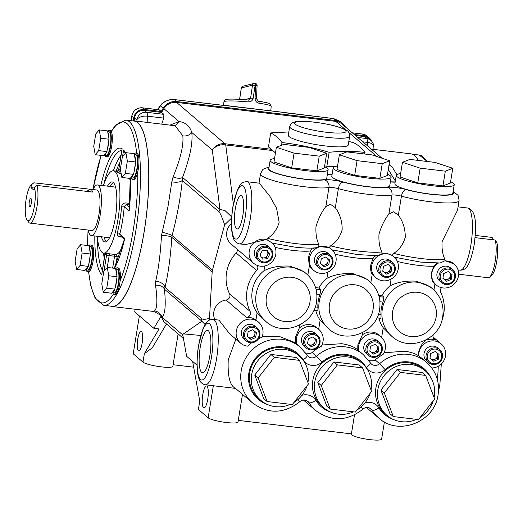 <?xml version="1.0" encoding="UTF-8"?>
<svg xmlns="http://www.w3.org/2000/svg" width="523" height="523" viewBox="0 0 523 523"><rect width="100%" height="100%" fill="white"/><g stroke="black" fill="none" stroke-linecap="round" stroke-linejoin="round"><path stroke-width="0.78" d="M369.813 350.94A4.321 4.125 130.5 0 0 377.331 348.73L377.711 346.376M381.515 350.077A7.479 7.139 130.5 0 0 375.507 341.931A7.479 7.139 130.5 0 0 367.139 348.364A7.479 7.139 130.5 0 0 373.147 356.509A7.479 7.139 130.5 0 0 381.515 350.077M382.267 349.992A8.499 8.113 130.5 0 0 379.62 342.558A8.499 8.113 130.5 0 0 371.343 341.29A8.499 8.113 130.5 0 0 365.93 348.05A8.499 8.113 130.5 0 0 368.578 355.483A8.499 8.113 130.5 0 0 376.848 356.751A8.499 8.113 130.5 0 0 382.267 349.992M379.62 342.558L377.541 340.787A8.499 8.113 130.5 0 0 369.271 339.519A8.499 8.113 130.5 0 0 363.851 346.272A8.499 8.113 130.5 0 0 366.499 353.711L368.578 355.483M375.115 344.356L378.874 347.279L378.09 352.142L373.54 354.078L369.781 351.155L370.565 346.291L375.115 344.356M378.09 352.142L376.933 351.162L377.331 348.73A4.321 4.125 130.5 0 0 376.377 345.337M376.933 351.162L372.389 353.097L373.54 354.078M372.389 353.097L369.794 351.077M442.948 278.164A4.321 4.125 130.5 0 0 450.46 275.954L450.839 273.601M454.65 277.301A7.479 7.139 130.5 0 0 448.636 269.155A7.479 7.139 130.5 0 0 440.268 275.588A7.479 7.139 130.5 0 0 446.276 283.734A7.479 7.139 130.5 0 0 454.65 277.301M455.396 277.223A8.499 8.113 130.5 0 0 452.748 269.79A8.499 8.113 130.5 0 0 444.472 268.521A8.499 8.113 130.5 0 0 439.059 275.275A8.499 8.113 130.5 0 0 441.706 282.714A8.499 8.113 130.5 0 0 449.983 283.976A8.499 8.113 130.5 0 0 455.396 277.223M452.748 269.79L450.676 268.011A8.499 8.113 130.5 0 0 442.399 266.743A8.499 8.113 130.5 0 0 436.98 273.503A8.499 8.113 130.5 0 0 439.634 280.936L441.706 282.714M448.244 271.581L452.003 274.51L451.218 279.374L446.668 281.309L442.909 278.38L443.7 273.522L448.244 271.581M451.218 279.374L450.068 278.386L450.46 275.954A4.321 4.125 130.5 0 0 449.512 272.568M450.068 278.386L445.518 280.321L446.668 281.309M445.518 280.321L442.922 278.301M288.827 131.946L270.718 132.914C274.699 134.751 278.452 137.961 281.989 142.544C297.927 144.426 313.637 147.682 329.13 152.304C341.31 150.977 353.267 151.023 365.002 152.435C361.465 147.852 357.706 144.642 353.725 142.805L348.834 141.4M349.658 136.281L348.259 144.917A30.373 4.851 -170.8 0 1 325.149 145.93A30.373 4.851 -170.8 0 1 288.304 135.209L289.703 126.573A30.373 4.851 -170.8 0 0 326.548 137.294A30.373 4.851 -170.8 0 0 349.658 136.281C349.658 133.012 348.442 130.94 346.01 130.057C340.146 126.834 329.575 124.18 314.303 122.107C303.856 121.075 297.489 120.97 295.188 121.8C291.559 123.278 291.716 122.075 289.703 126.573M29.314 201.793A4.249 1.066 -83.2 0 0 29.772 206.833A4.249 1.066 -83.2 0 0 31.236 203.434A4.249 1.066 -83.2 0 0 30.779 198.394A4.249 1.066 -83.2 0 0 29.314 201.793M202.741 394.819A11.075 2.778 -83.2 0 0 203.937 407.953A11.075 2.778 -83.2 0 0 207.749 399.095A11.075 2.778 -83.2 0 0 206.559 385.961A11.075 2.778 -83.2 0 0 202.741 394.819M137.706 339.257A9.852 2.471 -83.2 0 0 138.772 350.946A9.852 2.471 -83.2 0 0 142.164 343.062A9.852 2.471 -83.2 0 0 141.099 331.373A9.852 2.471 -83.2 0 0 137.706 339.257M90.126 255.871A11.872 2.981 96.8 0 1 89.623 260.369A11.872 2.981 96.8 0 1 88.72 264.533L87.897 267.005A11.872 2.981 96.8 0 1 85.53 269.861A11.872 2.981 96.8 0 1 85.452 269.848L84.929 270.463L76.626 269.476L75.142 261.154L77.149 248.765L80.64 244.692L88.943 245.686L89.165 246.934A11.872 2.981 96.8 0 1 90.204 252.753L90.427 254.008L88.72 264.533M85.53 269.861L87.603 270.11A11.872 2.981 -83.2 0 0 91.695 260.617A11.872 2.981 -83.2 0 0 90.414 246.529L89.067 246.372M116.76 278.628A11.872 2.981 96.8 0 1 116.256 283.126A11.872 2.981 96.8 0 1 115.361 287.29L114.53 289.762A11.872 2.981 96.8 0 1 112.164 292.625A11.872 2.981 96.8 0 1 112.092 292.605L111.562 293.22L103.266 292.233L101.776 283.911L103.783 271.522L107.274 267.456L115.576 268.443L115.799 269.691A11.872 2.981 96.8 0 1 116.838 275.51L117.067 276.765L115.361 287.29M112.164 292.625L114.243 292.867A11.872 2.981 -83.2 0 0 118.329 283.374A11.872 2.981 -83.2 0 0 117.054 269.286L115.701 269.129M108.719 141.086A11.872 2.981 96.8 0 1 108.209 145.584A11.872 2.981 96.8 0 1 107.313 149.748L106.489 152.226A11.872 2.981 96.8 0 1 104.123 155.083A11.872 2.981 96.8 0 1 104.044 155.07L103.521 155.677L95.219 154.69L93.735 146.368L95.742 133.98L99.233 129.913L107.535 130.9L107.758 132.156A11.872 2.981 96.8 0 1 108.797 137.974L109.019 139.223L107.313 149.748M104.123 155.083L106.195 155.331A11.872 2.981 -83.2 0 0 110.288 145.832A11.872 2.981 -83.2 0 0 109.006 131.75L107.653 131.587M135.352 163.843A11.872 2.981 96.8 0 1 134.849 168.341A11.872 2.981 96.8 0 1 133.947 172.505L133.123 174.983A11.872 2.981 96.8 0 1 130.757 177.84A11.872 2.981 96.8 0 1 130.678 177.827L130.155 178.435L121.852 177.447L120.368 169.125L122.375 156.737L125.866 152.67L134.169 153.657L134.391 154.913A11.872 2.981 96.8 0 1 135.431 160.731L135.653 161.98L133.947 172.505M130.757 177.84L132.835 178.088A11.872 2.981 -83.2 0 0 136.921 168.589A11.872 2.981 -83.2 0 0 135.64 154.507L134.293 154.344M115.655 268.887A13.382 3.36 96.8 0 1 117.23 267.789A13.382 3.36 96.8 0 1 118.675 283.662A13.382 3.36 96.8 0 1 114.06 294.371A13.382 3.36 96.8 0 1 112.7 292.684M117.23 267.789L118.27 267.913A13.382 3.36 96.8 0 1 120.107 280.792A13.382 3.36 96.8 0 1 119.708 283.786A13.382 3.36 96.8 0 1 115.099 294.495L114.06 294.371M89.021 246.13A13.382 3.36 96.8 0 1 90.597 245.032A13.382 3.36 96.8 0 1 92.035 260.905A13.382 3.36 96.8 0 1 87.426 271.614A13.382 3.36 96.8 0 1 86.066 269.927M90.597 245.032L91.63 245.156A13.382 3.36 96.8 0 1 93.074 261.029A13.382 3.36 96.8 0 1 88.668 271.738A13.382 3.36 96.8 0 1 88.465 271.738L87.426 271.614M107.614 131.345A13.382 3.36 96.8 0 1 109.183 130.247A13.382 3.36 96.8 0 1 110.628 146.126A13.382 3.36 96.8 0 1 106.019 156.828A13.382 3.36 96.8 0 1 104.659 155.148M109.183 130.247L110.222 130.371A13.382 3.36 96.8 0 1 111.379 131.528A13.382 3.36 96.8 0 1 111.667 146.25A13.382 3.36 96.8 0 1 107.058 156.952L106.019 156.828M134.248 154.102A13.382 3.36 96.8 0 1 135.823 153.004A13.382 3.36 96.8 0 1 137.261 168.883A13.382 3.36 96.8 0 1 132.652 179.585A13.382 3.36 96.8 0 1 131.293 177.905M135.823 153.004L136.856 153.128A13.382 3.36 96.8 0 1 138.301 169.007A13.382 3.36 96.8 0 1 137.752 171.864A13.382 3.36 96.8 0 1 133.692 179.709L132.652 179.585M239.599 99.292L241.319 87.982A2.157 2.079 -104.2 0 1 242.849 86.249L254.041 83.419A2.157 2.079 75.8 0 1 254.773 83.373A2.157 0.523 96.7 0 1 254.825 83.366L254.825 83.366A2.157 0.523 96.7 0 1 255.113 85.367L253.139 98.344C252.426 100.861 250.713 102.044 248.02 101.9A23.751 2.203 -174.6 0 0 223.916 101.835L223.576 105.437M242.849 86.249L242.849 86.249A2.157 2.157 0 0 0 241.247 88.034M256.486 98.84L255.047 98.572C255.316 101.214 256.649 102.756 259.048 103.214A2.157 1.026 98.3 0 0 258.316 101.161L258.316 101.161C266.285 102.475 270.188 103.417 270.031 103.985L271.202 106.313A23.751 2.203 -174.6 0 0 259.048 103.214M255.047 98.572L255.564 85.419A23.751 2.203 -174.6 0 0 255.335 85.393A23.751 2.203 -174.6 0 0 255.113 85.367L252.511 85.151L241.319 87.982L239.665 99.298M493.777 239.913L492.065 237.416L475.283 235.415M495.137 240.044L496.85 242.541A18.24 4.576 96.8 0 1 496.765 261.245A18.24 4.576 96.8 0 1 491.731 275.353L489.548 277.19A20.397 5.119 -83.2 0 0 495.176 261.415A20.397 5.119 -83.2 0 0 495.137 240.044L475.093 237.651M458.606 274.209L488.149 277.726A20.397 5.119 -83.2 0 0 489.548 277.19M34.4 206.134A18.24 4.576 -83.2 0 0 34.485 187.43L36.924 185.43A20.397 5.119 96.8 0 1 36.963 206.801A20.397 5.119 96.8 0 1 29.935 223.118A20.397 5.119 96.8 0 1 28.7 222.268L27.013 219.967A18.24 4.576 -83.2 0 0 34.4 206.134M34.387 188.045L30.949 187.633L31.406 184.809A18.24 4.576 -83.2 0 0 31.184 184.979A18.24 4.576 -83.2 0 0 26.15 199.086A18.24 4.576 -83.2 0 0 27.013 219.967M93.002 189.548A25.496 6.394 96.8 0 1 97.415 184.939A25.496 6.394 96.8 0 1 100.161 215.182A25.496 6.394 96.8 0 1 91.381 235.572A25.496 6.394 96.8 0 1 88.178 230.055M97.415 184.939L114.191 186.94A25.496 6.394 96.8 0 1 115.812 188.11M31.184 184.979L33.367 183.142A20.397 5.119 96.8 0 1 33.845 182.808L96.814 189.999A20.397 5.119 96.8 0 1 99.01 214.195A20.397 5.119 96.8 0 1 91.983 230.512L29.935 223.118M91.381 189.352L92.728 192.085L36.924 185.43M129.665 204.951L126.239 204.545A2.157 0.543 96.8 0 1 125.991 202.944C123.454 202.924 121.977 204.199 121.565 206.768A2.157 0.333 -175.5 0 0 124.213 206.735A43.612 10.937 96.8 0 1 122.519 220.856A43.612 10.937 96.8 0 1 119.78 234.082L124.742 238.318A64.767 16.246 96.8 0 1 114.53 268.319M107.483 186.136A30.223 7.584 96.8 0 1 112.085 181.926A30.223 7.584 96.8 0 1 115.348 217.777A30.223 7.584 96.8 0 1 104.933 241.953A30.223 7.584 96.8 0 1 101.449 236.775M104.11 237.089A30.223 7.584 -83.2 0 0 106.319 241.639M125.775 120.068L134.078 121.055A93.264 23.391 96.8 0 1 144.126 231.682A93.264 23.391 96.8 0 1 112 306.282L103.698 305.288A93.264 23.391 96.8 0 0 135.823 230.695A93.264 23.391 96.8 0 0 125.775 120.068L115.576 125.219L111.242 131.26M231.604 218.039L224.648 224.772L212.462 270.084A8.636 8.244 130.5 0 0 212.273 270.953A8.636 8.244 130.5 0 0 212.175 271.842L171.806 237.35C170.59 256.518 168.328 273.183 165.007 287.349L164.451 289.199A8.636 6.394 -5.8 0 0 155.527 285.277L155.717 281.256C158.613 268.273 160.535 252.995 161.476 235.428L167.988 206.637L171.819 181.834L173.087 176.879C180.474 158.959 183.723 145.283 182.828 135.849L175.14 125.736L134.104 120.846A93.48 23.443 96.8 0 1 144.171 231.728A93.48 23.443 96.8 0 1 111.974 306.491A93.48 23.443 96.8 0 1 110.418 306.092M161.999 232.205C167.014 233.428 170.374 234.552 172.087 235.592L171.806 237.35A8.636 1.746 -176.5 0 0 161.476 235.428M139.36 315.905L133.221 353.79L142.988 362.125A15.33 2.452 9.2 0 0 161.182 366.845A15.33 2.452 9.2 0 0 172.851 366.335L178.108 333.896M154.769 311.891L161.398 315.663L153.886 328.313L159.07 328.934L144.348 353.711L152.271 347.854L166.471 323.953M384.405 421.943L381.62 439.124A15.33 2.452 -170.8 0 1 369.957 439.634A15.33 2.452 -170.8 0 1 351.358 434.221L354.489 414.916M192.634 361.419L199.747 401.049L198.387 409.463L208.147 417.805A15.33 2.452 9.2 0 0 226.348 422.519A15.33 2.452 9.2 0 0 238.017 422.009L242.495 394.355M132.496 120.872A93.48 23.443 96.8 0 1 134.104 120.846M371.356 149.12L410.941 153.84A93.48 23.443 96.8 0 1 418.25 160.404M103.391 185.652A41.454 10.395 96.8 0 1 113.419 170.779A41.454 10.395 96.8 0 1 117.884 219.941A41.454 10.395 96.8 0 1 103.606 253.099A41.454 10.395 96.8 0 1 97.356 236.285M120.721 171.113L120.257 170.681A2.157 2.033 141.1 0 1 117.806 172.498L121.238 174.002M100.854 185.345A64.767 16.246 96.8 0 1 122.14 148.774L118.721 169.419C117.747 171.041 117.1 171.629 116.779 171.198L116.413 171.309A2.157 2.079 116.9 0 0 118.793 169.426L118.786 169.459M115.799 269.691L116.838 275.51M114.53 289.762L112.092 292.605M87.897 267.005L85.452 269.848M89.165 246.934L90.204 252.753M106.489 152.226L104.044 155.07M107.758 132.156L108.797 137.974M134.391 154.913L135.431 160.731M133.123 174.983L130.678 177.827M275.458 152.899L268.449 146.911L270.718 132.914M335.936 166.334L326.862 166.301L324.652 165.843M112.648 268.09L114.576 256.218L109.176 255.577A2.157 0.543 96.8 0 1 109.915 253.851L103.606 253.099M124.422 239.364L120.133 235.696L119.78 234.082A2.157 0.987 -165.5 0 0 117.355 232.761C116.989 235.036 118.035 236.429 120.486 236.939A2.157 0.543 96.8 0 1 120.78 236.246M205.049 324.495L201.904 321.2L164.451 289.199C166.026 305.321 165.163 314.611 161.862 317.069L161.437 315.957A8.636 8.505 56.4 0 1 161.862 317.069L182.403 334.622A12.951 12.755 55.5 0 0 183.043 336.296M196.981 365.132L186.633 356.294L182.873 335.361L183.115 333.87L200.682 335.446M174.257 125.631A8.636 7.989 79.4 0 0 179.003 121.565L163.902 108.666L161.587 112.406L163.862 114.347L163.719 118.106L161.744 124.141M111.974 306.491L153.017 311.388L154.468 310.943C157.26 308.662 157.613 300.11 155.527 285.277M155.717 281.256A8.636 5.825 -166.7 0 1 165.007 287.349L201.669 318.67C202.976 319.612 205.591 319.481 209.501 318.285L212.175 271.842M209.501 318.285L209.566 319.998M345.723 129.887L335.759 121.369L176.571 102.397L224.968 143.747L271.202 149.258M183.429 338.44L163.706 321.593L161.496 317.023M335.759 121.369A12.951 12.369 -49.5 0 1 342.127 124.147L382.006 158.221M389.02 164.941A12.951 10.833 -31.5 0 1 393.152 168.576L393.152 168.576A12.951 12.951 0 0 0 390.524 165.497A12.951 12.369 130.5 0 0 389.099 164.451M173.087 176.879A8.636 4.295 -159.2 0 0 182.547 177.447L220 209.448L224.962 210.534L231.676 216.921M224.648 224.772C222.118 217.418 220.229 213.103 218.974 211.822A8.636 8.244 130.5 0 1 220 209.448L212.299 150.009A12.951 11.604 -7.4 0 1 225.707 144.949L233.35 203.944M169.995 125.121L179.003 121.565C185.417 122.29 189.672 125.925 191.764 132.463C192.987 142.792 189.921 157.789 182.547 177.447L182.311 180.5C180.455 198.309 177.049 216.672 172.087 235.592L212.462 270.084M163.902 108.666A12.951 12.369 -49.5 0 1 176.571 102.397M351.417 433.874L238.279 420.387M153.886 328.313L134.712 311.937L135.15 309.256M193.667 367.185L173.113 364.734M134.143 120.846L134.64 117.773A8.636 8.244 -49.5 0 1 144.302 110.346L146.577 112.288L163.862 114.347M161.587 112.406L144.302 110.346M357.699 137.451L366.551 138.503L364.283 136.562L355.431 135.509M364.283 136.562A8.636 8.244 -49.5 0 1 368.525 138.412L370.8 140.354A8.636 8.244 130.5 0 0 366.551 138.503A8.636 2.164 96.8 0 1 367.545 142.4L362.838 141.838M370.8 140.354A8.636 8.636 0 0 1 373.814 146.525A8.636 4.615 177.4 0 0 367.545 142.4L367.715 146.009M163.719 118.106L147.571 116.184A8.636 4.615 177.4 0 0 136.908 119.715L134.64 117.773M354.261 134.516L364.413 135.725A9.499 9.068 -49.5 0 1 369.088 137.758A9.499 9.068 -49.5 0 1 371.441 140.962M133.3 120.8L133.81 117.675A9.499 9.068 -49.5 0 1 144.44 109.503L161.176 111.504L163.196 108.241A13.82 13.193 -49.5 0 1 176.709 101.56L335.89 120.532A13.82 13.193 -49.5 0 1 342.689 123.487A13.82 13.193 -49.5 0 1 345.618 127.128M280.661 112.085A2.157 0.811 103 0 0 280.537 112.027A2.157 0.811 103 0 0 280.393 112.027L174.427 99.612C168.72 99.193 164.039 101.272 160.398 105.849L158.116 108.889L161.176 111.504M284.316 112.707A2.157 0.543 -83.2 0 0 284.231 112.667L280.537 112.027A2.157 2.157 0 0 0 280.308 111.987A2.157 0.543 -83.2 0 1 280.393 112.027L333.609 118.584A2.157 0.543 -83.2 0 0 333.524 118.538L340.27 121.428L333.609 118.584L335.89 120.532M159.005 109.804L142.485 107.836L144.44 109.503M201.669 318.67A8.636 8.244 130.5 0 0 201.904 321.2L183.279 334.014M161.261 315.604A8.636 8.505 56.4 0 0 154.468 310.943M171.819 181.834C176.741 182.645 180.239 182.2 182.311 180.5L218.974 211.822M182.828 135.849A8.636 7.747 172.4 0 0 191.764 132.463L212.299 150.009A12.951 12.369 130.5 0 1 224.968 143.747A12.951 3.249 96.8 0 1 225.707 144.949L272.712 150.552M226.779 105.613L223.635 105.443A2.157 0.543 -83.2 0 0 223.543 105.463M163.196 108.241L160.398 105.849A2.157 0.686 -143.2 0 1 160.437 105.613L158.162 108.66M157.606 109.608L158.155 108.66L157.488 109.595M113.36 182.553A30.223 7.584 -83.2 0 0 110.15 186.456M107.248 267.482L109.176 255.577L106.529 255.44A2.157 2.079 116.9 0 0 105.548 253.328M109.915 253.851L115.315 254.492A2.157 2.092 -85.1 0 1 117.139 256.885L115.727 265.606M103.959 271.319L106.529 255.44A43.612 10.937 96.8 0 1 105.064 254.185A2.157 2.033 141.1 0 0 105.025 253.269M104.999 253.263L101.717 274.843L105.097 253.838M114.276 268.286L124.742 238.318M101.756 274.176L101.926 273.568M129.462 207.298L126.239 204.545L124.213 206.735L129.174 210.972L130.234 178.343M129.299 209.723L129.168 210.318M125.259 153.383L123.605 150.023A64.767 16.246 96.8 0 1 125.566 153.017M101.926 185.475L103.168 185.201M121.99 149.238L121.99 149.696M30.949 187.633L34.028 190.261L34.485 187.43M110.013 236.808A25.496 6.394 96.8 0 1 108.156 237.573L91.381 235.572M33.845 182.808L31.406 184.809M281.989 142.544L281.551 145.263M329.13 152.304L326.862 166.301M365.002 152.435L364.74 154.03M244.666 99.638L250.602 98.141L252.511 85.151A2.157 2.079 75.8 0 1 254.041 83.419A2.157 2.157 0 0 1 254.806 83.366M253.139 98.344L250.602 98.141L248.994 99.893L248.177 99.958L248.02 101.9M255.08 83.405A21.587 2 5.4 0 1 255.185 83.419A2.157 0.562 96.9 0 1 255.237 83.419A2.157 0.562 96.9 0 1 255.244 83.419A2.157 0.562 96.9 0 1 255.564 85.419L257.139 85.654A2.157 2.157 0 0 0 255.263 83.419M258.205 101.155A2.157 1.026 98.3 0 1 258.316 101.161L256.558 98.801L257.068 85.694M125.866 152.67L127.357 160.992L125.35 173.381L133.646 174.368M125.35 173.381L121.852 177.447M127.357 160.992L135.653 161.98M99.233 129.913L100.717 138.235L109.019 139.223M100.717 138.235L98.71 150.624L107.012 151.611M98.71 150.624L95.219 154.69M80.64 244.692L82.124 253.014L80.124 265.403L88.42 266.397M80.124 265.403L76.626 269.476M82.124 253.014L90.427 254.008M107.274 267.456L108.764 275.771L106.757 288.16L115.06 289.154M106.757 288.16L103.266 292.233M108.764 275.771L117.067 276.765M89.655 189.457A18.135 17.318 -49.5 0 1 86.57 191.353M307.557 343.519A4.321 4.125 130.5 0 0 315.068 341.31L315.454 338.956M319.259 342.657A7.479 7.139 130.5 0 0 313.251 334.511A7.479 7.139 130.5 0 0 304.883 340.944A7.479 7.139 130.5 0 0 310.891 349.089A7.479 7.139 130.5 0 0 319.259 342.657M320.011 342.572A8.499 8.113 130.5 0 0 317.363 335.138A8.499 8.113 130.5 0 0 309.086 333.87A8.499 8.113 130.5 0 0 303.667 340.63A8.499 8.113 130.5 0 0 306.321 348.063A8.499 8.113 130.5 0 0 314.591 349.331A8.499 8.113 130.5 0 0 320.011 342.572M317.363 335.138L315.284 333.367A8.499 8.113 130.5 0 0 307.008 332.098A8.499 8.113 130.5 0 0 301.594 338.852A8.499 8.113 130.5 0 0 304.242 346.291L306.321 348.063M312.859 336.936L316.618 339.858L315.833 344.722L311.283 346.657L307.524 343.735L308.309 338.871L312.859 336.936M315.833 344.722L314.676 343.742L315.068 341.31A4.321 4.125 130.5 0 0 314.12 337.917M314.676 343.742L310.132 345.677L311.283 346.657M310.132 345.677L307.537 343.657M307.916 382.503A29.36 28.033 130.5 0 0 308.112 381.398A29.36 28.033 130.5 0 0 298.966 355.712A29.36 28.033 130.5 0 0 270.378 351.332A29.36 28.033 130.5 0 0 251.668 374.671A29.36 28.033 130.5 0 0 260.82 400.357A29.36 28.033 130.5 0 0 290.402 404.318M298.966 355.712L297.012 354.045A29.36 28.033 130.5 0 0 268.423 349.665A29.36 28.033 130.5 0 0 249.713 373.004A29.36 28.033 130.5 0 0 258.865 398.689L260.82 400.357M371.003 390.021A29.36 28.033 130.5 0 0 371.199 388.916A29.36 28.033 130.5 0 0 362.053 363.23A29.36 28.033 130.5 0 0 333.465 358.85A29.36 28.033 130.5 0 0 314.754 382.189A29.36 28.033 130.5 0 0 323.907 407.875A29.36 28.033 130.5 0 0 353.489 411.836M362.053 363.23L360.099 361.563A29.36 28.033 130.5 0 0 331.517 357.183A29.36 28.033 130.5 0 0 312.8 380.522A29.36 28.033 130.5 0 0 321.952 406.208L323.907 407.875M434.09 397.539A29.36 28.033 130.5 0 0 434.293 396.434A29.36 28.033 130.5 0 0 425.14 370.748A29.36 28.033 130.5 0 0 396.552 366.368A29.36 28.033 130.5 0 0 377.841 389.707A29.36 28.033 130.5 0 0 386.994 415.399A29.36 28.033 130.5 0 0 416.576 419.354M425.14 370.748L423.185 369.081A29.36 28.033 130.5 0 0 394.604 364.701A29.36 28.033 130.5 0 0 375.893 388.04A29.36 28.033 130.5 0 0 385.039 413.726L386.994 415.399M274.536 158.6A29.36 4.694 9.2 0 0 270.162 160.299A29.36 4.694 9.2 0 0 305.785 170.661A29.36 4.694 9.2 0 0 328.13 169.687A29.36 4.694 9.2 0 0 324.515 166.693M270.162 160.299L268.802 168.713A29.36 4.694 9.2 0 0 304.419 179.075A29.36 4.694 9.2 0 0 326.77 178.101L328.13 169.687M337.538 166.105A29.36 4.694 9.2 0 0 333.164 167.805A29.36 4.694 9.2 0 0 368.787 178.173A29.36 4.694 9.2 0 0 391.132 177.192A29.36 4.694 9.2 0 0 387.523 174.205M333.164 167.805L331.804 176.218A29.36 4.694 9.2 0 0 367.427 186.587A29.36 4.694 9.2 0 0 389.772 185.606L391.132 177.192M400.625 173.623A29.36 4.694 9.2 0 0 396.251 175.323A29.36 4.694 9.2 0 0 431.874 185.691A29.36 4.694 9.2 0 0 454.219 184.711A29.36 4.694 9.2 0 0 450.61 181.723M396.251 175.323L394.891 183.736A29.36 4.694 9.2 0 0 430.514 194.105A29.36 4.694 9.2 0 0 452.859 193.131L454.219 184.711M200.191 347.475A21.351 5.354 -83.2 0 0 202.532 372.801A21.351 5.354 -83.2 0 0 209.847 355.725A21.351 5.354 -83.2 0 0 207.585 330.405A21.351 5.354 -83.2 0 0 200.191 347.475M235.245 209.05A16.808 4.217 -83.2 0 0 237.089 228.989A16.808 4.217 -83.2 0 0 242.842 215.541A16.808 4.217 -83.2 0 0 241.064 195.615A16.808 4.217 -83.2 0 0 235.245 209.05M312.113 248.072L310.564 250.942A28.065 4.485 -170.8 0 1 292.547 250.354A28.065 4.485 -170.8 0 1 275.124 247.353M272.522 243.175L266.462 239.449L267.613 238.331A36.702 5.864 9.2 0 0 295.861 243.607A36.702 5.864 9.2 0 0 318.906 244.444C316.572 239.867 315.598 233.944 315.984 226.668C318.304 218.738 321.593 212.024 325.862 206.533L328.941 187.522A36.702 5.864 -170.8 0 1 305.059 186.809A36.702 5.864 -170.8 0 1 260.532 173.852L262.572 169.844L263.455 169.073L269.09 166.915M375.122 255.577L373.01 258.525A28.065 4.485 -170.8 0 1 355.548 257.865A28.065 4.485 -170.8 0 1 335.151 254.145M331.687 249.379A13.82 13.193 130.5 0 0 318.232 247.32A13.82 13.193 130.5 0 0 309.433 258.303A13.82 13.193 130.5 0 0 313.735 270.391A13.82 13.193 130.5 0 0 327.189 272.45A13.82 13.193 130.5 0 0 335.995 261.467A13.82 13.193 130.5 0 0 331.687 249.379L329.111 247.549L330.614 245.843A36.702 5.864 9.2 0 0 358.863 251.118A36.702 5.864 9.2 0 0 381.908 251.955C379.574 247.379 378.6 241.456 378.985 234.18C381.319 226.217 384.621 219.49 388.896 213.985L391.969 195.027A36.702 5.864 -170.8 0 1 368.061 194.314A36.702 5.864 -170.8 0 1 338.388 188.653L335.315 207.657L330.458 204.316L325.862 206.533M436.94 263.128L433.802 266.22A28.065 4.485 -170.8 0 1 418.635 265.383A28.065 4.485 -170.8 0 1 397.356 261.435M393.943 256.8A13.82 13.193 130.5 0 0 380.496 254.74A13.82 13.193 130.5 0 0 371.69 265.723A13.82 13.193 130.5 0 0 375.991 277.811A13.82 13.193 130.5 0 0 389.445 279.87A13.82 13.193 130.5 0 0 398.251 268.887A13.82 13.193 130.5 0 0 393.943 256.8L392.1 255.381L393.708 253.361A36.702 5.864 9.2 0 0 421.95 258.637A36.702 5.864 9.2 0 0 444.995 259.473C442.661 254.897 441.687 248.974 442.079 241.698L457.527 210.2L459.083 200.616A36.702 5.864 -170.8 0 1 431.148 201.832A36.702 5.864 -170.8 0 1 401.435 196.158L398.363 215.11L393.499 211.769L388.896 213.985M235.899 339.139L228.237 359.837C227.544 376.272 229.891 385.706 235.272 388.151M258.584 338.669A36.702 35.041 -49.5 0 1 261.997 337.315A13.82 13.193 130.5 0 0 262.866 334.236A13.82 13.193 130.5 0 0 258.558 322.148A13.82 13.193 130.5 0 0 245.104 320.089A13.82 13.193 130.5 0 0 236.298 331.072A13.82 13.193 130.5 0 0 240.606 343.16L229.538 333.707L218.974 320.102L213.064 319.403A32.923 8.257 96.8 0 1 216.614 358.451A32.923 8.257 96.8 0 1 205.271 384.784L234.324 388.249A32.923 8.257 96.8 0 0 235.239 388.164M368.787 360.543A13.82 13.193 130.5 0 0 374.651 360.406A6.479 6.184 130.5 0 0 375.207 359.961A36.702 35.041 -49.5 0 1 383.006 354.561A13.82 13.193 130.5 0 0 385.301 348.828A13.82 13.193 130.5 0 0 380.999 336.74A13.82 13.193 130.5 0 0 367.545 334.681A13.82 13.193 130.5 0 0 358.739 345.664A13.82 13.193 130.5 0 0 358.902 350.887L357.784 349.933L357.837 344.892L362.393 334.805A13.82 13.193 130.5 0 1 379.044 335.073L380.999 336.74M305.609 352.901A13.82 13.193 130.5 0 0 310.995 353.254A6.479 6.184 130.5 0 0 312.12 352.443A36.702 35.041 -49.5 0 1 321.227 346.396A13.82 13.193 130.5 0 0 323.044 341.408A13.82 13.193 130.5 0 0 318.742 329.32A13.82 13.193 130.5 0 0 305.288 327.261A13.82 13.193 130.5 0 0 296.482 338.244A13.82 13.193 130.5 0 0 296.855 344.258M318.742 329.32L316.788 327.653A13.82 13.193 130.5 0 0 299.261 328.091L295.417 337.335L295.482 343.114M329.111 247.549L318.762 246.601L315.97 247.771C310.747 248.386 303.549 248.15 294.371 247.065L271.672 243.012M314.676 247.915L311.597 249.379M307.851 275.078L309.335 265.9L308.367 257.388L310.564 250.942M392.1 255.381C389.315 253.72 385.922 253.21 381.914 253.845L378.364 255.355L375.083 255.584L357.372 254.57L332.183 249.889M376.514 255.512L374.579 256.427M370.859 282.525L372.213 274.202C370.846 272.378 370.376 269.293 370.787 264.945L373.01 258.525M379.083 296.626L383.915 297.201L381.96 295.528A31.302 29.889 130.5 0 1 390.008 285.872C397.277 282.159 405.966 280.59 416.079 281.165L430.207 286.787L432.743 288.951C440.876 296.371 444.204 305.635 442.72 316.729C440.078 339.898 408.94 352.325 392.073 336.55A31.302 29.889 -49.5 0 1 382.313 309.165A31.302 29.889 -49.5 0 1 402.265 284.283A31.302 29.889 -49.5 0 1 432.743 288.951M383.915 297.201L383.013 302.098A31.302 29.889 130.5 0 0 381.339 308.335A31.302 29.889 130.5 0 0 380.966 314.722C381.136 317.284 380.979 318.455 380.502 318.239M265.9 321.514L257.12 312.806A31.302 29.889 130.5 0 1 252.236 290.795A31.302 29.889 130.5 0 1 263.932 270.757C271.202 267.076 279.89 265.534 289.99 266.135L304.046 271.757L306.57 273.915C314.702 281.335 318.03 290.592 316.546 301.693C313.905 324.861 282.76 337.289 265.9 321.514A31.302 29.889 -49.5 0 1 256.139 294.129A31.302 29.889 -49.5 0 1 276.092 269.247A31.302 29.889 -49.5 0 1 306.57 273.915M315.997 289.101L320.828 289.677L318.873 288.01A31.302 29.889 130.5 0 1 326.914 278.354C334.19 274.64 342.879 273.071 352.992 273.647L367.12 279.269L369.656 281.433C377.789 288.853 381.117 298.117 379.633 309.211C376.991 332.38 345.853 344.807 328.987 329.032A31.302 29.889 -49.5 0 1 319.226 301.647A31.302 29.889 -49.5 0 1 339.179 276.765A31.302 29.889 -49.5 0 1 369.656 281.433M320.828 289.677L319.926 294.58L316.846 294.214M315.245 306.89L317.879 307.204A31.302 29.889 -49.5 0 1 318.252 300.81A31.302 29.889 -49.5 0 1 319.926 294.58M431.808 367.976A13.82 13.193 130.5 0 0 445.485 356.006A13.82 13.193 130.5 0 0 441.177 343.912A13.82 13.193 130.5 0 0 427.729 341.852A13.82 13.193 130.5 0 0 418.923 352.835A13.82 13.193 130.5 0 0 418.779 356L418.341 355.627L418.544 352.515C420.257 346.507 422.689 342.395 425.833 340.166A13.82 13.193 130.5 0 1 435.535 340.055A4.315 4.125 -49.5 0 1 433.279 334.707M257.283 265.423A4.315 4.125 -49.5 0 1 256.662 270.515A36.702 35.041 130.5 0 0 247.046 290.173A36.702 35.041 130.5 0 0 250.053 311.335A4.315 4.125 -49.5 0 1 246.581 317.533L226.08 300.019A13.82 13.193 130.5 0 0 213.848 311.885A13.82 13.193 130.5 0 0 214.861 319.612M237.292 249.321A4.315 4.125 -49.5 0 1 236.161 253.001A36.702 35.041 130.5 0 0 226.544 272.66A36.702 35.041 130.5 0 0 229.551 293.821A4.315 4.125 -49.5 0 1 226.08 300.019M441.405 321.978A36.702 35.041 130.5 0 0 440.778 292.462A4.315 4.125 -49.5 0 1 441.53 287.683M231.434 223.543A13.82 13.193 130.5 0 0 226.792 231.944A13.82 13.193 130.5 0 0 231.101 244.032L253.557 263.213A13.82 13.193 130.5 0 0 267.005 265.279A13.82 13.193 130.5 0 0 275.811 254.296A13.82 13.193 130.5 0 0 272.568 243.228M267.599 239.933A13.82 13.193 130.5 0 0 249.249 251.125A13.82 13.193 130.5 0 0 253.557 263.213M267.613 238.331C273.268 234.677 277.112 229.329 279.151 222.282L276.556 208.213L269.783 196.125L259.271 183.181L246.902 181.703A31.302 7.852 96.8 0 1 250.275 218.836A31.302 7.852 96.8 0 1 239.488 243.875L245.47 244.587L266.462 239.449M438.366 263.095A13.82 13.193 130.5 0 0 431.874 272.895A13.82 13.193 130.5 0 0 436.175 284.983A13.82 13.193 130.5 0 0 449.63 287.042A13.82 13.193 130.5 0 0 458.436 276.059A13.82 13.193 130.5 0 0 454.127 263.971A13.82 13.193 130.5 0 0 444.432 260.984L440.189 262.991L420.459 262.088L394.231 257.126M444.995 259.473L445.178 260.735L454.127 263.971M445.178 260.735L444.432 260.984M434.946 283.884C432.39 282.498 431.233 278.726 431.495 272.568L433.802 266.22M398.363 215.11C403.089 221.674 405.377 229.074 405.247 237.305C403.2 244.359 399.356 249.706 393.708 253.361M381.908 251.955L381.914 253.845M390.008 285.872L391.106 279.073M335.315 207.657C340.015 214.208 342.297 221.582 342.153 229.787C340.113 236.834 336.269 242.188 330.614 245.843M318.906 244.444L318.762 246.601M326.914 278.354L327.928 272.13M263.932 270.757L264.703 265.978M262.193 336.812L278.641 336.191L294.795 342.493L300.313 347.213A36.702 35.041 -49.5 0 0 249.831 352.352A36.702 35.041 -49.5 0 0 252.635 403.017C268.299 414.334 284.009 413.896 299.771 401.716L298.038 399.441M258.558 322.148L255.956 319.965L257.12 312.806M321.952 345.01L341.643 343.703C349.155 344.853 354.535 346.932 357.784 349.933M328.987 329.032L320.135 320.22L318.67 329.261M384.059 352.75L404.73 351.221C410.477 352.005 415.014 353.476 418.341 355.627M392.073 336.55L383.222 327.738L381.666 337.355M255.956 319.965A13.82 13.193 130.5 0 0 246.581 317.533M240.606 343.16A13.82 13.193 130.5 0 0 247.719 346.154A36.702 35.041 -49.5 0 1 251.681 342.755M420.132 417.485A29.36 28.033 130.5 0 0 433.253 400.768M380.907 390.073L389.91 413.66L393.322 416.583L418.485 419.583L434.646 398.99L425.644 375.403L422.224 372.481L397.062 369.486L380.907 390.073L384.32 392.995L393.322 416.583M357.046 409.967A29.36 28.033 130.5 0 0 370.166 393.25M317.814 382.555L326.823 406.142L330.235 409.064L355.398 412.065L371.559 391.472L362.557 367.885L359.138 364.962L333.975 361.962L317.814 382.555L321.233 385.477L330.235 409.064M293.959 402.442A29.36 28.033 130.5 0 0 307.073 385.726M254.727 375.037L263.729 398.624L267.148 401.546L292.311 404.541L308.465 383.954L299.463 360.367L296.051 357.444L270.888 354.444L254.727 375.037L258.146 377.952L267.148 401.546M316.853 170.871L324.306 167.988L326.692 153.265L308.988 147.388L283.826 144.387L276.373 147.264L273.987 161.993L291.69 167.87L316.853 170.871L319.239 156.142L326.692 153.265M379.855 178.376L387.308 175.499L389.694 160.77L371.99 154.893L346.827 151.892L339.375 154.775L336.989 169.498L354.692 175.382L379.855 178.376L382.241 163.653L389.694 160.77M442.942 185.894L450.401 183.017L452.781 168.288L435.077 162.411L409.914 159.417L402.462 162.293L400.075 177.022L417.779 182.9L442.942 185.894L445.328 171.171L452.781 168.288M418.779 356A36.702 35.041 -49.5 0 1 422.1 358.497L426.493 362.249A36.702 35.041 -49.5 0 0 379.6 363.714A6.479 6.184 -49.5 0 1 370.304 362.844M434.94 283.924L433.953 290.043M362.759 332.536L362.393 334.805M358.902 350.887A36.702 35.041 -49.5 0 1 359.007 350.979L363.4 354.731A36.702 35.041 -49.5 0 0 316.513 356.196A6.479 6.184 -49.5 0 1 307.217 355.326M378.887 318.102A31.302 29.889 130.5 0 0 383.222 327.738M299.771 324.966L299.261 328.091M315.8 310.584A31.302 29.889 130.5 0 0 320.135 320.22M309.335 265.9A13.82 13.193 130.5 0 0 311.786 268.717L313.735 270.391M318.873 288.01L315.578 287.617M333.367 251.112L333.164 250.144M372.213 274.202A13.82 13.193 130.5 0 0 374.043 276.137L375.991 277.811M381.96 295.528L378.665 295.135M396.022 259.062L396.257 257.662M317.879 307.204C318.049 309.766 317.892 310.937 317.415 310.721M402.462 162.293L420.165 168.171L445.328 171.171M420.165 168.171L417.779 182.9M339.375 154.775L357.078 160.653L354.692 175.382M357.078 160.653L382.241 163.653M276.373 147.264L294.076 153.141L291.69 167.87M294.076 153.141L319.239 156.142M299.463 360.367L274.307 357.366L270.888 354.444M274.307 357.366L258.146 377.952M362.557 367.885L337.394 364.884L333.975 361.962M337.394 364.884L321.233 385.477M425.644 375.403L400.481 372.402L397.062 369.486M400.481 372.402L384.32 392.995M382.764 270.992A4.321 4.125 130.5 0 0 390.276 268.783L390.655 266.429M394.466 270.13A7.479 7.139 130.5 0 0 388.458 261.984A7.479 7.139 130.5 0 0 380.084 268.417A7.479 7.139 130.5 0 0 386.098 276.562A7.479 7.139 130.5 0 0 394.466 270.13M395.218 270.051A8.499 8.113 130.5 0 0 392.564 262.611A8.499 8.113 130.5 0 0 384.294 261.343A8.499 8.113 130.5 0 0 378.874 268.103A8.499 8.113 130.5 0 0 381.522 275.536A8.499 8.113 130.5 0 0 389.798 276.804A8.499 8.113 130.5 0 0 395.218 270.051M392.564 262.611L390.491 260.84A8.499 8.113 130.5 0 0 382.215 259.571A8.499 8.113 130.5 0 0 376.802 266.331A8.499 8.113 130.5 0 0 379.45 273.764L381.522 275.536M388.066 264.409L391.825 267.338L391.034 272.202L386.49 274.137L382.731 271.208L383.516 266.344L388.066 264.409M391.034 272.202L389.883 271.215L390.276 268.783A4.321 4.125 130.5 0 0 389.328 265.396M389.883 271.215L385.333 273.15L386.49 274.137M385.333 273.15L382.738 271.13M320.507 263.572A4.321 4.125 130.5 0 0 328.019 261.363L328.398 259.009M332.21 262.709A7.479 7.139 130.5 0 0 326.202 254.564A7.479 7.139 130.5 0 0 317.827 260.997A7.479 7.139 130.5 0 0 323.835 269.142A7.479 7.139 130.5 0 0 332.21 262.709M332.955 262.631A8.499 8.113 130.5 0 0 330.307 255.191A8.499 8.113 130.5 0 0 322.031 253.923A8.499 8.113 130.5 0 0 316.618 260.683A8.499 8.113 130.5 0 0 319.265 268.116A8.499 8.113 130.5 0 0 327.542 269.384A8.499 8.113 130.5 0 0 332.955 262.631M330.307 255.191L328.235 253.42A8.499 8.113 130.5 0 0 319.958 252.151A8.499 8.113 130.5 0 0 314.539 258.911A8.499 8.113 130.5 0 0 317.193 266.344L319.265 268.116M325.803 256.989L329.568 259.918L328.777 264.782L324.234 266.717L320.468 263.788L321.259 258.924L325.803 256.989M328.777 264.782L327.627 263.795L328.019 261.363A4.321 4.125 130.5 0 0 327.071 257.976M327.627 263.795L323.077 265.73L324.234 266.717M323.077 265.73L320.481 263.71M429.998 358.111A4.321 4.125 130.5 0 0 437.509 355.901L437.895 353.548M441.7 357.248A7.479 7.139 130.5 0 0 435.692 349.103A7.479 7.139 130.5 0 0 427.317 355.535A7.479 7.139 130.5 0 0 433.332 363.681A7.479 7.139 130.5 0 0 441.7 357.248M442.451 357.17A8.499 8.113 130.5 0 0 439.804 349.73A8.499 8.113 130.5 0 0 431.527 348.462A8.499 8.113 130.5 0 0 426.108 355.222A8.499 8.113 130.5 0 0 428.755 362.655A8.499 8.113 130.5 0 0 437.032 363.923A8.499 8.113 130.5 0 0 442.451 357.17M439.804 349.73L437.725 347.958A8.499 8.113 130.5 0 0 429.448 346.69A8.499 8.113 130.5 0 0 424.035 353.443A8.499 8.113 130.5 0 0 426.683 360.883L428.755 362.655M435.299 351.528L439.059 354.457L438.267 359.314L433.724 361.256L429.965 358.327L430.749 353.463L435.299 351.528M438.267 359.314L437.117 358.333L437.509 355.901A4.321 4.125 130.5 0 0 436.561 352.515M437.117 358.333L432.567 360.269L433.724 361.256M432.567 360.269L429.978 358.248M261.454 257.388A4.321 4.125 130.5 0 0 267.279 251.328L266.652 250.321M271.058 250.582A7.479 7.139 130.5 0 0 261.049 248.595A7.479 7.139 130.5 0 0 258.61 258.78A7.479 7.139 130.5 0 0 268.626 260.768A7.479 7.139 130.5 0 0 271.058 250.582M271.679 249.824A8.499 8.113 130.5 0 0 270.13 248.02A8.499 8.113 130.5 0 0 259.31 248.32A8.499 8.113 130.5 0 0 257.532 259.14A8.499 8.113 130.5 0 0 259.081 260.944A8.499 8.113 130.5 0 0 269.901 260.644A8.499 8.113 130.5 0 0 271.679 249.824M270.13 248.02L268.051 246.248A8.499 8.113 130.5 0 0 257.238 246.549A8.499 8.113 130.5 0 0 255.459 257.368A8.499 8.113 130.5 0 0 257.009 259.173L259.081 260.944M262.311 250.622L267.168 250.282L269.698 254.341L267.364 258.741L262.507 259.081L259.977 255.015L262.311 250.622M269.698 254.341L267.279 251.328A4.321 4.125 130.5 0 0 266.397 250.334M268.541 253.361L266.207 257.754L267.364 258.741M266.207 257.754L261.866 258.055M247.372 336.348A4.321 4.125 130.5 0 0 254.891 334.132L255.27 331.785M259.075 335.485A7.479 7.139 130.5 0 0 253.067 327.339A7.479 7.139 130.5 0 0 244.699 333.766A7.479 7.139 130.5 0 0 250.707 341.911A7.479 7.139 130.5 0 0 259.075 335.485M259.826 335.4A8.499 8.113 130.5 0 0 257.179 327.967A8.499 8.113 130.5 0 0 248.902 326.698A8.499 8.113 130.5 0 0 243.489 333.452A8.499 8.113 130.5 0 0 246.137 340.891A8.499 8.113 130.5 0 0 254.413 342.16A8.499 8.113 130.5 0 0 259.826 335.4M257.179 327.967L255.1 326.195A8.499 8.113 130.5 0 0 246.83 324.927A8.499 8.113 130.5 0 0 241.41 331.68A8.499 8.113 130.5 0 0 244.058 339.12L246.137 340.891M252.674 329.765L256.433 332.687L255.649 337.551L251.099 339.486L247.34 336.564L248.124 331.7L252.674 329.765M255.649 337.551L254.492 336.564L254.891 334.132A4.321 4.125 130.5 0 0 253.943 330.745M254.492 336.564L249.948 338.505L251.099 339.486M249.948 338.505L247.353 336.485M326.254 132.254A26.052 4.164 9.2 0 0 345.402 130.201A26.052 4.164 9.2 0 0 314.473 122.186A26.052 4.164 9.2 0 0 295.318 124.232A26.052 4.164 9.2 0 0 326.254 132.254M117.355 232.761A41.454 10.395 -83.2 0 0 119.957 220.19A41.454 10.395 -83.2 0 0 121.565 206.768M101.168 155.396A91.107 22.849 -83.2 0 0 92.963 189.542M136.653 153.102A91.107 22.849 -83.2 0 0 111.379 131.528M120.107 280.792A91.107 22.849 -83.2 0 0 133.26 230.028A91.107 22.849 -83.2 0 0 137.752 171.864M426.389 161.378A93.264 23.391 -83.2 0 0 419.217 155.043L427.389 161.496M142.988 362.125L144.348 353.711M208.147 417.805L213.338 385.745M125.991 202.944L129.789 203.401M130.364 181.71A41.454 10.395 -83.2 0 0 129.567 178.369M117.806 172.498A41.454 10.395 -83.2 0 0 116.413 171.309M226.982 105.639L280.256 111.987A2.157 0.543 -83.2 0 1 280.308 111.987L226.864 105.613M395.336 180.971L388.288 169.465M119.715 255.989A43.612 10.937 96.8 0 1 117.139 256.885A2.157 0.346 -170.8 0 0 114.576 256.218A2.157 0.543 -83.2 0 1 115.315 254.492A41.454 10.395 -83.2 0 0 122.65 246.457M121.767 237.096L120.486 236.939M88.132 230.055A91.107 22.849 -83.2 0 0 87.563 245.522M88.668 271.738A91.107 22.849 -83.2 0 0 113.478 294.076M122.14 148.774L118.793 169.426A43.612 10.937 96.8 0 1 120.257 170.681L120.44 169.537M122.545 156.534L123.605 150.023M130.332 178.238A64.767 16.246 96.8 0 1 129.174 210.972M101.717 274.843A64.767 16.246 96.8 0 1 94.82 235.984M183.109 336.662A12.951 12.369 130.5 0 1 182.403 334.622L183.07 334.158M376.9 156.521L348.776 132.489M136.98 121.186L136.908 119.715A8.636 8.244 130.5 0 1 146.577 112.288A8.636 2.164 -83.2 0 1 147.571 116.184L147.859 122.48M352.312 132.842L362.465 134.058A2.157 0.543 -83.2 0 0 362.38 134.012L367.133 136.091A9.499 9.068 130.5 0 0 362.465 134.058L364.413 135.725M159.129 109.791L142.4 107.797A2.157 0.543 -83.2 0 1 142.485 107.836A9.499 9.068 130.5 0 0 131.855 116.008L133.81 117.675M142.308 107.816A2.157 0.543 -83.2 0 1 142.4 107.797C136.764 107.679 133.234 110.386 131.803 115.91A2.157 0.346 -170.8 0 0 131.855 116.008L131.096 120.702M174.251 99.586A2.157 0.543 -83.2 0 1 174.342 99.566A2.157 0.543 -83.2 0 1 174.427 99.612L176.709 101.56M284.231 112.667L333.524 118.538A2.157 0.543 -83.2 0 0 333.432 118.558M223.72 105.483A2.157 0.543 -83.2 0 0 223.635 105.443L174.342 99.566C171.851 98.618 162.96 101.083 160.437 105.613M352.267 132.809L362.38 134.012A2.157 0.543 -83.2 0 0 362.289 134.032M113.354 170.773A62.61 15.703 96.8 0 1 121.035 155.141M121.787 150.487A62.61 15.703 -83.2 0 0 103.842 184.286M119.826 162.594A60.452 15.16 -83.2 0 0 116.158 171.106M104.26 258.708A62.61 15.703 96.8 0 1 103.541 253.086M97.474 237.717A62.61 15.703 -83.2 0 0 102.377 270.339M437.326 379.437A32.923 8.257 -83.2 0 0 438.222 366.257M211.488 357.124A28.608 7.172 -83.2 0 0 209.533 323.724A28.608 7.172 -83.2 0 0 198.55 346.076A28.608 7.172 -83.2 0 0 200.505 379.476A28.608 7.172 -83.2 0 0 211.488 357.124M245.143 217.509A26.987 6.766 -83.2 0 0 243.306 185.998A26.987 6.766 -83.2 0 0 232.944 207.082A26.987 6.766 -83.2 0 0 234.788 238.593A26.987 6.766 -83.2 0 0 245.143 217.509M470.87 245.13A31.302 7.852 -83.2 0 0 467.497 207.997C477.107 210.115 476.355 227.224 474.158 244.986C469.948 266.187 466.117 270.214 460.09 270.169A31.302 7.852 -83.2 0 0 470.87 245.13M366.512 407.554L378.809 418.06A36.702 35.041 -49.5 0 1 372.075 410.202A6.479 1.844 -31.8 0 0 378.933 407.914A30.223 28.857 130.5 0 0 393.721 419.603M268.985 167.582A30.223 4.831 9.2 0 0 304.615 179.245A30.223 4.831 9.2 0 0 324.286 179.834A12.951 2.072 9.2 0 1 343.186 182.089A30.223 4.831 9.2 0 0 367.617 186.75A30.223 4.831 9.2 0 0 387.308 187.339A6.479 5.753 80.9 0 1 391.969 195.027A6.479 1.033 -170.8 0 1 396.186 195.157A6.479 1.033 -170.8 0 1 401.435 196.158A6.479 3.641 105.5 0 1 406.234 189.594A30.223 4.831 9.2 0 0 430.71 194.275A30.223 4.831 9.2 0 0 453.042 192M324.286 179.834A6.479 5.753 -99 0 1 328.941 187.522A6.479 1.033 -170.8 0 1 333.158 187.652A6.479 1.033 -170.8 0 1 338.388 188.653A6.479 3.635 -74.5 0 1 343.186 182.089M309.976 301.98A22.672 21.646 130.5 0 0 291.762 277.295A22.672 21.646 130.5 0 0 266.397 296.783A22.672 21.646 130.5 0 0 284.604 321.475A22.672 21.646 130.5 0 0 309.976 301.98M373.062 309.498A22.672 21.646 130.5 0 0 354.849 284.813A22.672 21.646 130.5 0 0 329.483 304.308A22.672 21.646 130.5 0 0 347.697 328.993A22.672 21.646 130.5 0 0 373.062 309.498M436.149 317.016A22.672 21.646 130.5 0 0 417.936 292.331A22.672 21.646 130.5 0 0 392.57 311.826A22.672 21.646 130.5 0 0 410.784 336.511A22.672 21.646 130.5 0 0 436.149 317.016M250.053 311.335L229.551 293.821M435.535 340.055L433.528 338.335M361.125 406.959L362.857 409.234C365.152 407.11 367.826 406.972 370.885 408.816A6.479 6.184 -49.5 0 1 372.075 410.202L369.395 407.914M267.547 404.567A30.223 28.857 130.5 0 1 255.296 358.477A30.223 28.857 130.5 0 1 303.118 359.857A12.951 12.369 130.5 0 0 322.044 362.112A30.223 28.857 130.5 0 1 366.205 367.375A12.951 12.369 130.5 0 0 385.131 369.63L379.6 363.714L375.207 359.961M303.425 400.036L315.722 410.542A36.702 35.041 -49.5 0 1 308.982 402.684A6.479 1.844 -31.8 0 0 315.846 400.396A12.951 12.369 130.5 0 0 301.98 395.296M315.846 400.396A30.223 28.857 130.5 0 0 330.634 412.085M378.933 407.914A12.951 12.369 130.5 0 0 365.067 402.821M430.344 376.743A30.223 28.857 130.5 0 0 385.131 369.63M406.234 189.594A12.951 2.072 9.2 0 0 387.308 187.339M390.367 181.912A12.951 2.072 9.2 0 0 395.146 182.161M327.365 174.394A12.951 2.072 9.2 0 0 332.059 174.636M378.332 314.408L380.966 314.722M383.013 302.098L379.94 301.732M312.12 352.443L316.513 356.196L322.044 362.112M299.771 401.716C302.065 399.592 304.739 399.448 307.799 401.298A6.479 6.184 -49.5 0 1 308.982 402.684L306.308 400.396M256.662 270.515L236.161 253.001M366.205 367.375A6.479 1.844 -31.8 0 0 370.251 362.714L363.4 354.731M303.118 359.857A6.479 1.844 -31.8 0 0 307.158 355.195L300.313 347.213M255.237 83.419L254.825 83.366M271.202 106.313L270.77 110.85M101.057 155.383L92.891 189.529M419.217 155.043L412.497 154.239M116.891 171.191L113.419 170.779M389.125 164.3L390.524 165.497M396.833 174.584L393.152 168.576M373.814 146.525L373.952 149.428M367.133 136.091L369.088 137.758M340.27 121.428L342.689 123.487M153.017 311.388L154.913 311.976M88.06 230.042L87.478 245.509M88.544 271.744L90.884 286.153L95.075 298.038L103.698 305.288M131.803 115.91L131.025 120.695M105.313 253.21L108.176 253.642M223.916 101.835C224.629 100.187 225.25 99.462 225.779 99.658C227.217 98.808 234.683 98.906 248.183 99.952L248.994 99.893M441.301 363.982L439.876 384.529L438.444 391.773M213.064 319.403C209.841 319.337 207.33 320.789 205.532 323.744L203.081 328.398L198.439 345.88C196.328 361.047 196.517 372.043 199.001 378.874C200.021 382.091 202.113 384.065 205.271 384.784M246.902 181.703C243.666 181.69 241.221 183.096 239.56 185.913L237.226 190.339L232.833 206.886C230.846 221.007 231.003 231.375 233.317 237.998C234.284 241.175 236.344 243.136 239.488 243.875M378.809 418.06C398.448 436.476 434.992 421.839 438.097 394.649C439.823 381.679 435.96 370.879 426.493 362.249M459.083 200.616L458.436 196.236L457.86 195.223L453.147 191.333M436.175 284.983L434.476 283.525M441.177 343.912L433.037 336.956M467.497 207.997L458.07 206.873M259.022 183.148L260.532 173.852M234.768 387.752L252.635 403.017M460.09 270.169L458.024 269.92M390.387 181.814L395.179 181.939M327.385 174.296L332.092 174.421M371.33 363.975L370.251 362.714M362.857 409.234C347.102 421.414 331.386 421.852 315.722 410.542M308.237 356.451L307.158 355.195M380.652 318.311L376.92 317.866M317.566 310.793L313.833 310.348"/></g></svg>

